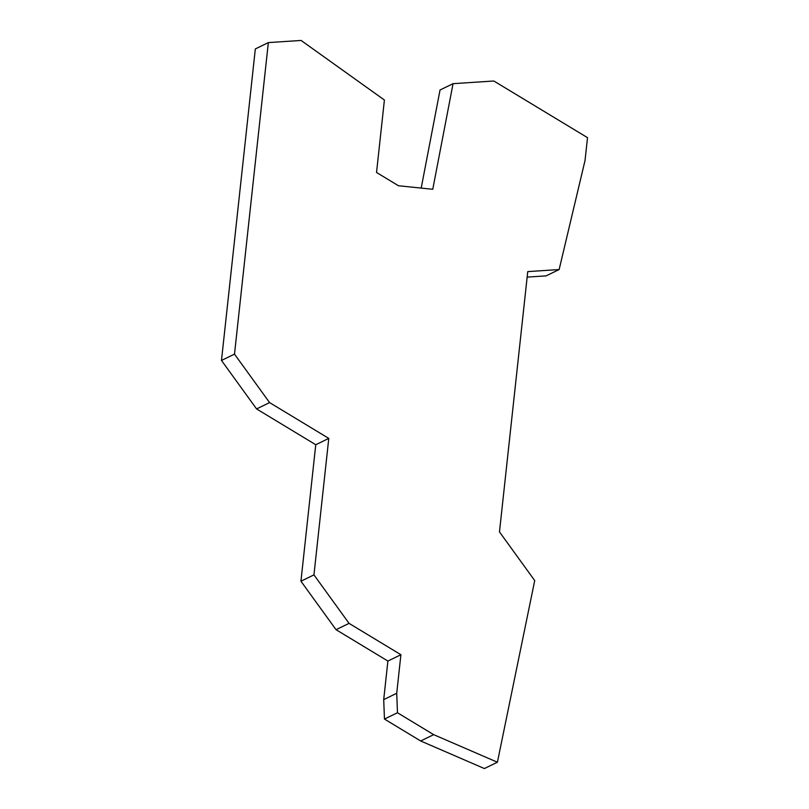 <?xml version="1.0" encoding="UTF-8"?>
<svg xmlns="http://www.w3.org/2000/svg" width="809" height="809" viewBox="0 0 809 809"><rect width="100%" height="100%" fill="white"/><g stroke="black" fill="none" stroke-linecap="round" stroke-linejoin="round"><path stroke-width="1.21" d="M493.844 81.001L587.516 137.661L585.038 160.455L559.14 269.549L527.751 271.612L499.477 531.897L534.719 580.579L497.404 762.23L433.685 734.653L397.472 712.749L396.723 693.273L400.91 654.724L349.053 623.365L313.953 574.886L328.778 438.397L269.589 402.599L234.499 354.13L268.345 42.594L301.1 40.45L384.406 100.023L376.539 172.479L398.483 185.757L432.764 189.276L453.06 83.671L493.844 81.001M559.14 269.549L546.126 275.869L527.155 277.113M497.404 762.23L484.389 768.55L420.67 740.973L384.457 719.07L383.709 699.603L387.895 661.054L400.91 654.724M268.345 42.594L255.331 48.924L221.484 360.45L256.584 408.929L315.763 444.728L300.938 581.206L336.038 629.685L387.895 661.054M421.196 188.093L440.045 90.001L453.06 83.671M349.053 623.365L336.038 629.685M313.953 574.886L300.938 581.206M269.589 402.599L256.584 408.929M234.499 354.13L221.484 360.45M433.685 734.653L420.67 740.973M315.763 444.728L328.778 438.397M397.472 712.749L384.457 719.07M396.723 693.273L383.709 699.603"/></g></svg>
